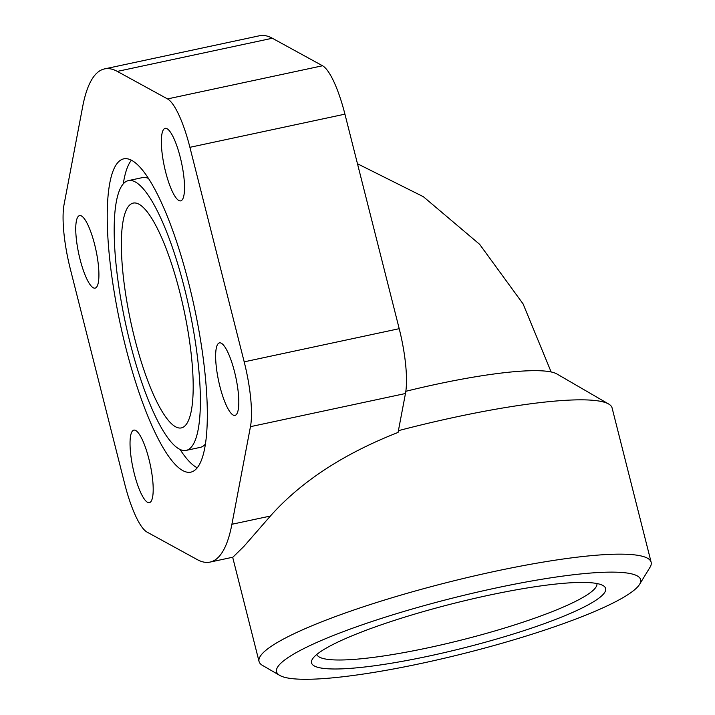 <?xml version="1.0" encoding="UTF-8"?>
<svg xmlns="http://www.w3.org/2000/svg" width="715" height="715" viewBox="0 0 715 715"><rect width="100%" height="100%" fill="white"/><g stroke="black" fill="none" stroke-linecap="round" stroke-linejoin="round"><path stroke-width="1.07" d="M279.726 675.398A187.786 28.243 165.8 0 0 457.386 655.119A187.786 28.243 165.8 0 0 636.994 587.551A187.786 28.243 165.8 0 0 639.576 584.343A187.786 28.243 165.8 0 0 487.505 589.83A187.786 28.243 165.8 0 0 280.2 663.869A187.786 28.243 165.8 0 0 279.726 675.398L262.459 665.379A202.229 30.414 -14.2 0 1 259.044 661.473A202.229 30.414 -14.2 0 1 262.968 652.956A202.229 30.414 -14.2 0 1 494.843 571.348A202.229 30.414 -14.2 0 1 651.142 562.258L612.094 407.934A202.229 30.414 165.8 0 0 608.679 404.029A202.229 30.414 165.8 0 0 455.795 417.024A202.229 30.414 165.8 0 0 398.407 430.671M651.142 562.258A202.229 30.414 -14.2 0 1 649.998 567.317L639.576 584.343M405.834 391.302A158.891 23.899 -14.2 0 1 556.887 373.963L608.679 404.029M596.918 583.529A144.448 21.727 -14.2 0 1 594.076 589.428A144.448 21.727 -14.2 0 1 445.82 643.831A144.448 21.727 -14.2 0 1 316.861 654.395M602.691 594.889A151.669 22.809 -14.2 0 1 435.247 654.69A151.669 22.809 -14.2 0 1 312.419 659.114A151.669 22.809 -14.2 0 1 314.502 656.531A151.669 22.809 -14.2 0 1 459.575 601.958A151.669 22.809 -14.2 0 1 603.076 585.567A151.669 22.809 -14.2 0 1 602.691 594.889M185.158 425.684A114.963 27.242 77.9 0 1 181.324 427.919A114.963 27.242 77.9 0 1 132.588 329.91A114.963 27.242 77.9 0 1 129.397 205.321A114.963 27.242 77.9 0 1 133.231 203.087A114.963 27.242 77.9 0 1 181.968 301.095A114.963 27.242 77.9 0 1 185.158 425.684M96.328 287.403A37.082 8.786 77.9 0 1 95.086 288.127A37.082 8.786 77.9 0 1 79.365 256.506A37.082 8.786 77.9 0 1 78.337 216.323A37.082 8.786 77.9 0 1 79.571 215.599A37.082 8.786 77.9 0 1 95.301 247.211A37.082 8.786 77.9 0 1 96.328 287.403M150.606 501.939A37.082 8.786 77.9 0 1 149.372 502.654A37.082 8.786 77.9 0 1 133.651 471.042A37.082 8.786 77.9 0 1 132.624 430.85A37.082 8.786 77.9 0 1 133.857 430.126A37.082 8.786 77.9 0 1 149.578 461.747A37.082 8.786 77.9 0 1 150.606 501.939M181.932 200.146A37.082 8.786 77.9 0 1 180.689 200.87A37.082 8.786 77.9 0 1 164.968 169.258A37.082 8.786 77.9 0 1 163.941 129.066A37.082 8.786 77.9 0 1 165.183 128.343A37.082 8.786 77.9 0 1 180.904 159.963A37.082 8.786 77.9 0 1 181.932 200.146M236.218 414.682A37.082 8.786 77.9 0 1 234.976 415.406A37.082 8.786 77.9 0 1 219.255 383.785A37.082 8.786 77.9 0 1 218.227 343.602A37.082 8.786 77.9 0 1 219.469 342.878A37.082 8.786 77.9 0 1 235.19 374.49A37.082 8.786 77.9 0 1 236.218 414.682M118.422 161.956A160.205 37.966 77.9 0 1 123.766 158.837A160.205 37.966 77.9 0 1 191.691 295.42A160.205 37.966 77.9 0 1 196.125 469.04A160.205 37.966 77.9 0 1 190.789 472.159A160.205 37.966 77.9 0 1 122.864 335.576A160.205 37.966 77.9 0 1 118.422 161.956M205.375 444.113A137.95 32.693 77.9 0 1 204.821 444.703A137.95 32.693 77.9 0 1 200.227 447.384L186.132 450.405A137.95 32.693 -102.1 0 0 190.735 447.715A137.95 32.693 -102.1 0 0 186.91 298.209A137.95 32.693 -102.1 0 0 128.423 180.6A137.95 32.693 -102.1 0 0 123.82 183.281A137.95 32.693 -102.1 0 0 127.645 332.788A137.95 32.693 -102.1 0 0 186.132 450.405M128.423 180.6L142.517 177.588A137.95 32.693 77.9 0 1 148.55 178.473M197.224 467.807A160.205 37.966 77.9 0 1 180.091 449.521M123.275 183.88A160.205 37.966 77.9 0 1 131.426 160.178M117.305 71.402L167.525 98.92A63.045 14.944 77.9 0 1 189.904 147.317L344.925 114.159A63.045 14.944 -102.1 0 0 322.536 65.762L272.326 38.244A252.172 59.756 -102.1 0 0 259.545 35.75L104.533 68.908A252.172 59.756 77.9 0 1 117.305 71.402L272.326 38.244M189.904 147.317L244.19 361.844A63.045 14.944 77.9 0 1 250.456 426.667L231.901 524.274A252.172 59.756 77.9 0 1 210.022 562.097A252.172 59.756 77.9 0 1 197.242 559.595L147.031 532.085A63.045 14.944 77.9 0 1 124.651 483.689L70.365 269.153A63.045 14.944 77.9 0 1 64.1 204.338L82.654 106.732A252.172 59.756 77.9 0 1 104.533 68.908M231.901 524.274L270.377 516.042C300.944 481.678 343.513 453.802 398.076 432.432L405.468 393.509A63.045 14.944 -102.1 0 0 399.202 328.685L344.925 114.159M210.022 562.097L232.902 557.2L243.976 546.332L270.386 516.042M250.456 426.667L405.468 393.509M244.19 361.844L399.202 328.685M167.525 98.92L322.536 65.762M232.67 557.253L259.044 661.473M357.473 163.753L423.36 196.705L479.649 244.342L523.085 303.902L551.14 371.961"/></g></svg>
